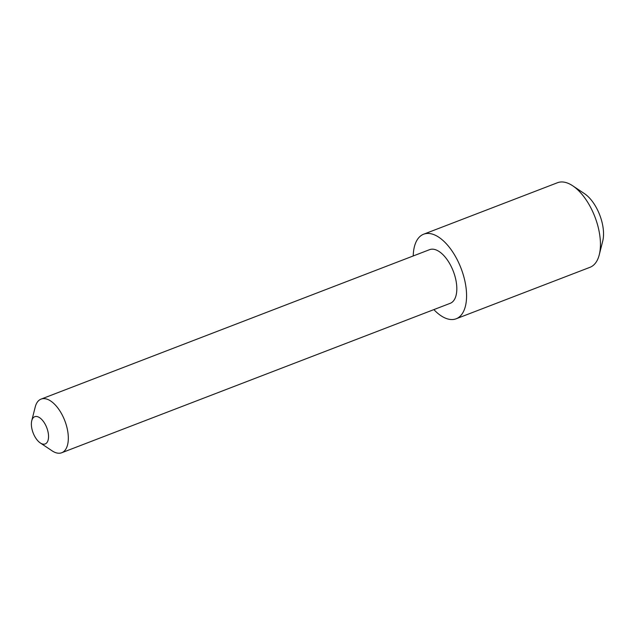 <?xml version="1.0" encoding="UTF-8"?>
<svg xmlns="http://www.w3.org/2000/svg" width="635" height="635" viewBox="0 0 635 635"><rect width="100%" height="100%" fill="white"/><g stroke="black" fill="none" stroke-linecap="round" stroke-linejoin="round"><path stroke-width="0.95" d="M572.714 185.801L584.478 193.651A31.147 15.589 69 0 1 602.726 241.094L599.257 254.81A45.307 22.677 69 0 1 592.368 266.057A45.307 22.677 -111 0 1 590.018 267.295L456.168 318.778A45.307 22.677 -111 0 0 458.526 317.54A45.307 22.677 69 0 0 460.081 265.898A45.307 22.677 69 0 0 423.64 234.212L557.49 182.729A45.307 22.677 69 0 1 572.714 185.801A45.307 22.677 69 0 1 599.257 254.81M413.226 255.961A45.307 22.677 -111 0 1 421.283 235.45A45.307 22.677 69 0 1 423.64 234.212M433.864 309.61A45.307 22.677 -111 0 0 456.168 318.778M450.223 303.316A28.742 14.383 -111 0 0 451.715 302.53A28.742 14.383 69 0 0 452.699 269.772A28.742 14.383 69 0 0 429.585 249.666L41.084 399.105A28.742 14.383 69 0 1 64.198 419.203A28.742 14.383 69 0 1 63.214 451.969A28.742 14.383 -111 0 1 61.714 452.747L450.223 303.316M41.084 399.105A28.742 14.383 69 0 0 39.584 399.883A28.742 14.383 -111 0 0 35.219 407.019L31.75 420.735A14.581 7.295 -111 0 0 40.291 442.944A14.581 7.295 -111 0 0 45.95 443.54A14.581 7.295 69 0 0 46.117 426.141A14.581 7.295 69 0 0 33.965 417.116A14.581 7.295 -111 0 0 31.75 420.735M40.291 442.944L52.054 450.802A28.742 14.383 -111 0 0 61.714 452.747"/></g></svg>
